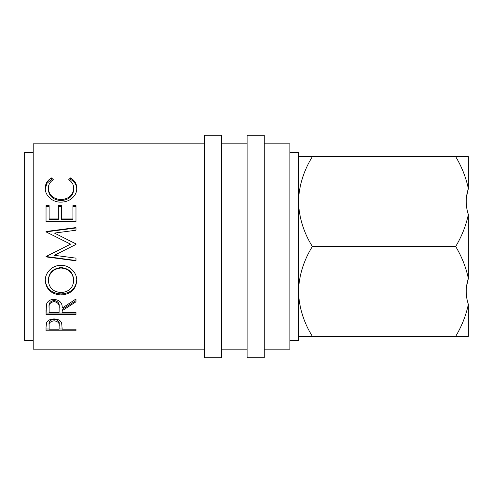 <?xml version="1.0" encoding="UTF-8"?>
<svg xmlns="http://www.w3.org/2000/svg" width="493" height="493" viewBox="0 0 493 493"><rect width="100%" height="100%" fill="white"/><g stroke="black" fill="none" stroke-linecap="round" stroke-linejoin="round"><path stroke-width="0.74" d="M468.35 214.517C465.996 225.689 461.775 236.35 455.686 246.5C461.787 256.668 466.008 267.329 468.35 278.483L468.35 214.517C465.515 205.938 465.515 197.311 468.35 188.64L468.35 156.657L455.686 156.657C461.787 166.825 466.008 177.486 468.35 188.64L466.495 196.886M466.212 201.582L466.495 206.265M468.35 304.36C465.996 315.532 461.775 326.193 455.686 336.343L468.35 336.343L468.35 304.36C465.515 295.782 465.515 287.154 468.35 278.483L466.495 286.729M466.212 291.418L466.495 296.108M221.449 357.733L221.449 135.267L204.336 135.267L204.336 357.733L221.449 357.733M264.23 357.733L264.23 135.267L247.116 135.267L247.116 357.733L264.23 357.733M289.896 340.62L298.456 340.62L298.456 152.38L289.896 152.38M33.204 152.38L24.65 152.38L24.65 340.62L33.204 340.62M264.23 349.18L289.896 349.18L289.896 143.82L264.23 143.82M247.116 143.82L221.449 143.82M247.116 349.18L221.449 349.18M46.04 327.272L46.49 322.89C47.642 320.358 50.169 319.039 54.076 318.94C58.088 319.045 60.621 320.419 61.674 323.051L62.167 329.201L75.99 329.201L75.99 330.766L46.04 330.766L46.04 327.272L46.04 329.01L49.115 329.01M62.167 310.732L62.167 312.42L75.99 312.42L75.99 314.46L46.04 314.46L46.447 304.378C47.525 301.161 50.058 299.467 54.051 299.294C59.85 300.108 62.556 303.047 62.167 308.107L75.99 298.968L75.99 301.796L62.167 310.732L62.167 309.394L75.99 300.644L75.99 298.968M61.003 265.37C69.359 265.012 77.099 272.561 76.754 280.517C75.934 289.434 70.733 294.247 61.144 294.956C51.525 294.339 46.237 289.607 45.276 280.745C44.851 272.746 52.48 264.981 61.003 265.37M75.99 244.454L54.39 255.294L75.99 258.141L75.99 260.822L46.04 256.896L46.04 256.514L70.616 244.171L46.04 231.883L46.04 231.5L75.99 227.575L75.99 230.237L54.44 233.072L75.99 243.844L75.99 244.454L75.99 243.899L54.44 233.072M46.04 205.599L49.115 205.599L49.115 218.978L58.328 218.978L58.328 205.599L61.397 205.599L61.397 218.978L72.915 218.978L72.915 205.599L75.99 205.599L75.99 221.579L46.04 221.579L46.04 205.599M53.336 179.698C49.99 181.831 48.326 184.709 48.345 188.32C48.906 195.092 53.139 198.882 61.046 199.696C69.02 198.864 73.235 195.018 73.685 188.166C73.648 184.635 71.984 181.812 68.693 179.698L70.474 177.93C74.665 180.364 76.76 183.772 76.754 188.153C76.859 192.245 75.115 195.764 71.522 198.71C68.441 201.002 64.879 202.136 60.842 202.105C52.264 202.45 44.838 195.166 45.276 188.184C45.251 183.772 47.34 180.352 51.537 177.93L53.336 179.698M204.336 143.82L33.204 143.82L33.204 349.18L204.336 349.18M298.456 336.343L312.352 336.343C303.67 322.354 299.035 307.385 298.456 291.418C298.986 275.642 303.62 260.668 312.352 246.5C303.67 232.511 299.035 217.542 298.456 201.582C298.986 185.799 303.62 170.824 312.352 156.657L298.456 156.657M455.686 156.657L312.352 156.657M455.686 336.343L312.352 336.343M455.686 246.5L312.352 246.5M48.345 188.32L48.345 189.534C48.906 196.165 53.139 199.875 61.046 200.676C69.02 199.856 73.235 196.091 73.685 189.38L73.685 188.166M61.046 199.696L61.046 200.676M69.519 180.284L70.474 179.36C74.665 181.744 76.76 185.085 76.754 189.367M70.474 177.93L70.474 179.36M45.288 188.69L46.995 183.353L51.537 179.36L52.486 180.265M51.537 177.93L51.537 179.36M46.04 221.579L46.04 206.45L49.115 206.45M49.115 218.978L49.115 219.551L58.328 219.551L58.328 218.978M58.328 206.45L61.397 206.45M61.397 218.978L61.397 219.551L72.915 219.551L72.915 218.978M72.915 206.45L75.99 206.45L75.99 221.579M71.91 246.5L54.39 255.294M75.99 230.237L75.99 227.969L46.04 231.883M65.982 246.5L70.616 244.171M75.99 258.141L75.99 260.526L46.04 256.514M76.754 279.808C75.934 288.541 70.733 293.249 61.144 293.945C51.531 293.347 46.237 288.707 45.276 280.03M61.144 294.956L61.144 293.945M73.685 280.616L73.685 279.907C73.1 272.463 68.866 268.346 60.996 267.557C53.189 268.395 48.973 272.512 48.345 279.907L48.345 280.616C49.041 287.967 53.306 291.948 61.132 292.571C68.884 291.911 73.069 287.93 73.685 280.616C73.1 273.017 68.872 268.808 60.996 268.007C53.189 268.858 48.973 273.06 48.345 280.616M60.996 267.557L60.996 268.007M46.04 309.851L46.04 313.043L75.99 313.043L75.99 312.42M54.045 300.434C50.2 301.198 48.56 303.3 49.115 306.738L49.115 312.42L59.092 312.42L59.135 308.113C59.678 304.557 57.983 302.375 54.045 301.58L54.045 300.434C57.983 301.211 59.678 303.349 59.135 306.837L59.135 306.825M54.045 301.58C50.2 302.363 48.56 304.508 49.115 308.02M75.99 330.766L75.99 329.201M62.167 329.01L59.098 329.01M54.088 319.267C50.249 319.858 48.591 321.498 49.115 324.184L49.115 329.201L59.092 329.201L59.16 324.32C59.684 321.572 57.995 319.889 54.088 319.267L54.088 320.82C50.249 321.418 48.591 323.094 49.115 325.836M59.16 324.332L59.16 325.99C59.684 323.174 57.995 321.448 54.088 320.82"/></g></svg>
